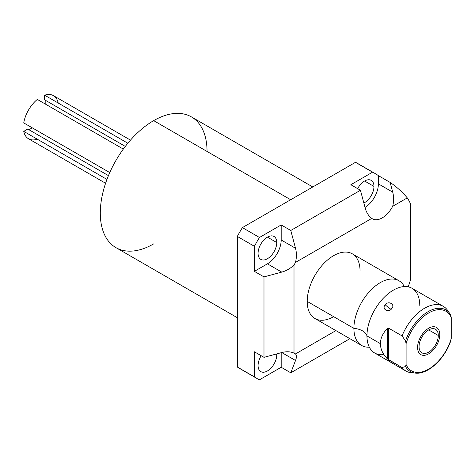 <?xml version="1.0" encoding="UTF-8"?>
<svg xmlns="http://www.w3.org/2000/svg" width="475" height="475" viewBox="0 0 475 475"><rect width="100%" height="100%" fill="white"/><g stroke="black" fill="none" stroke-linecap="round" stroke-linejoin="round"><path stroke-width="0.71" d="M294.007 264.967L294.007 353.097A19.475 11.24 -60 0 1 295.462 353.94L335.89 330.6L295.462 353.94A19.475 11.24 120 0 0 294.761 353.471A19.475 11.24 120 0 0 294.007 353.097C290.462 351.536 286.383 351.352 281.758 352.551L295.527 360.501C296.721 357.319 296.697 355.134 295.462 353.94C296.697 355.134 296.721 357.319 295.527 360.501L290.783 372.81L281.188 367.264L259.469 379.804L281.188 367.264L281.188 352.705L281.188 367.264L290.783 372.81L349.891 338.681L290.783 372.81L295.527 360.501L281.758 352.551L263.987 357.337L263.987 276.895L254.386 271.356L254.386 246.282L237.31 236.419L237.31 367.009L254.386 376.871L254.386 351.791L263.987 357.337L281.758 352.551C286.383 351.352 290.462 351.536 294.007 353.097L294.007 264.967A19.475 11.24 120 0 0 295.462 262.443A19.475 11.24 -60 0 1 294.007 264.967C290.462 268.44 286.383 270.821 281.758 272.11L263.987 276.895L254.386 271.356L267.419 263.833A19.475 11.24 120 0 0 281.188 239.982L281.188 224.936L290.783 230.482L360.442 190.261L350.847 184.722L372.56 172.182L355.484 162.319L242.393 227.614L259.469 237.476L281.188 224.936L259.469 237.476A118.287 68.293 120 0 0 254.386 246.282L237.31 236.419A118.287 68.293 -60 0 1 242.393 227.614L259.469 237.476A118.287 68.293 120 0 0 254.386 246.282L254.386 271.356L267.419 263.833L281.758 272.11C286.383 270.821 290.462 268.44 294.007 264.967M375.161 173.553A118.287 68.293 120 0 1 378.385 175.631L378.385 183.867L392.724 192.149L390.129 182.412L392.724 192.149C393.918 196.798 393.894 201.525 392.665 206.328C393.894 201.525 393.918 196.798 392.724 192.149L378.385 183.867A19.475 11.24 -60 0 1 365.032 207.468A19.475 11.24 120 0 0 378.385 183.867L378.385 175.631L390.129 182.412L378.385 175.631A118.287 68.293 120 0 0 372.56 172.182L350.847 184.722L360.442 190.261L290.783 230.482L295.527 248.265L281.188 239.982L281.188 224.936L290.783 230.482L295.527 248.265C296.721 252.914 296.697 257.64 295.462 262.443L371.788 218.381C368.665 216.089 366.463 212.646 365.186 208.044L360.442 190.261L365.186 208.044C366.463 212.646 368.665 216.089 371.788 218.381A19.475 11.24 120 0 0 372.489 218.844A19.475 11.24 120 0 0 392.665 206.328L407.289 197.885C402.04 191.757 396.316 186.604 390.129 182.412C396.316 186.604 402.04 191.757 407.289 197.885A118.287 68.293 120 0 1 410.643 204.036L410.643 279.353A118.287 68.293 120 0 1 408.197 286.853A118.287 68.293 120 0 0 410.643 279.353L410.643 204.036A118.287 68.293 120 0 0 407.289 197.885L392.665 206.328A19.475 11.24 -60 0 1 371.788 218.381L295.462 262.443C296.697 257.64 296.721 252.914 295.527 248.265L281.188 239.982A19.475 11.24 -60 0 1 267.419 263.833L281.758 272.11L263.987 276.895L263.987 357.337L254.386 351.791L254.386 376.871A118.287 68.293 120 0 0 256.874 378.433A118.287 68.293 120 0 0 259.469 379.804A118.287 68.293 120 0 1 254.386 376.871L237.31 367.009L237.31 236.419A118.287 68.293 -60 0 1 242.393 227.614L355.484 162.319A118.287 68.293 -60 0 1 358.079 163.697L375.161 173.553A118.287 68.293 120 0 0 372.56 172.182L355.484 162.319A118.287 68.293 -60 0 1 360.567 165.258M333.628 316.659A37.353 21.565 -60 0 1 307.212 301.411A37.353 21.565 -60 0 1 333.622 255.663A37.353 21.565 -60 0 1 360.038 270.91M256.874 378.433L239.792 368.57A118.287 68.293 -60 0 1 237.31 367.009A118.287 68.293 -60 0 0 242.393 369.942M237.31 317.704L115.93 247.629A75.478 43.575 -60 0 1 104.357 187.144A75.478 43.575 -60 0 1 153.668 120.632L290.676 199.737L153.668 120.632A75.478 43.575 -60 0 1 191.407 116.897L312.782 186.972M276.765 354.772A13.223 7.636 120 0 0 276.735 353.899A13.223 7.636 -60 0 1 276.765 354.772L275.732 354.172L276.765 354.772A13.223 7.636 -60 0 1 267.419 370.963A13.223 7.636 -60 0 1 258.067 365.566A13.223 7.636 120 0 0 260.805 371.622A13.223 7.636 120 0 0 270.993 368.077A13.223 7.636 120 0 0 276.765 354.772M261.185 355.716A13.223 7.636 120 0 0 258.067 365.566A13.223 7.636 -60 0 1 261.185 355.716M276.765 242.535A13.223 7.636 120 0 0 274.027 236.485A13.223 7.636 120 0 0 263.839 240.023A13.223 7.636 120 0 0 258.067 253.329A13.223 7.636 120 0 0 260.805 259.386A13.223 7.636 120 0 0 270.993 255.841A13.223 7.636 120 0 0 276.765 242.535L267.419 237.138L276.765 242.535A13.223 7.636 -60 0 1 267.419 258.733A13.223 7.636 -60 0 1 258.067 253.329A13.223 7.636 -60 0 1 267.419 237.138A13.223 7.636 -60 0 1 276.765 242.535M373.968 186.42A13.223 7.636 120 0 0 371.224 180.363A13.223 7.636 120 0 0 357.645 188.646A13.223 7.636 -60 0 1 367.953 179.805A13.223 7.636 -60 0 1 373.968 186.42L364.616 181.023L373.968 186.42A13.223 7.636 -60 0 1 363.844 203.021A13.223 7.636 120 0 0 373.968 186.42M398.988 280.767A37.353 21.565 120 0 1 404.338 286.573A37.353 21.565 120 0 0 374.698 286.556A37.353 21.565 120 0 0 353.899 328.362A37.353 21.565 120 0 0 361.635 345.462L314.949 318.511A37.353 21.565 -60 0 1 307.212 301.411A37.353 21.565 -60 0 1 323.517 263.821A37.353 21.565 -60 0 1 352.302 253.81L398.988 280.767A37.353 21.565 120 0 0 370.203 290.771A37.353 21.565 120 0 0 353.899 328.362L307.212 301.411L353.899 328.362A15.538 8.972 180 0 1 366.955 335.902A37.353 21.565 -60 0 1 399.54 287.428A37.353 21.565 -60 0 1 419.775 305.401M448.097 311.089L447.201 309.831A37.353 21.565 120 0 0 443.3 306.351A37.353 21.565 120 0 0 402.052 335.896L388.491 328.071L387.523 328.391C382.838 333.123 380.469 338.218 380.416 343.674L366.955 335.902A37.353 21.565 -60 0 1 383.26 298.306A37.353 21.565 -60 0 1 412.039 288.301L443.3 306.351M391.768 308.566C395.651 304.522 388.425 300.313 385.077 304.701C381.395 309.029 388.627 313.245 391.768 308.566C395.521 304.35 388.639 300.372 385.077 304.701L390.094 309.011L391.768 308.566L390.094 309.011L385.077 304.701C381.532 309.213 388.413 313.185 391.768 308.566M383.913 354.588A37.353 21.565 -60 0 1 367.686 342.612A37.353 21.565 -60 0 1 366.955 335.902L380.416 343.674C380.469 349.125 382.838 354.219 387.523 358.952L402.052 367.567L405.525 366.534A35.566 20.532 120 0 0 415.488 373.107A35.566 20.532 -60 0 1 405.525 366.534L406.101 364.527A34.396 19.861 120 0 0 428.676 369.122A34.396 19.861 120 0 0 451.25 338.455A34.396 19.861 -60 0 1 428.676 369.122A34.396 19.861 -60 0 1 406.101 364.527L406.101 343.615A34.396 19.861 -60 0 1 428.676 312.954A34.396 19.861 -60 0 1 451.25 317.549L451.25 338.455L451.25 317.549L450.668 314.866L451.25 317.549A34.396 19.861 120 0 0 428.676 312.954A34.396 19.861 120 0 0 406.101 343.615L406.101 364.527L405.525 366.534L402.052 367.567A37.353 21.565 120 0 0 405.947 371.046A37.353 21.565 120 0 0 413.517 372.78M419.063 346.59A13.597 7.849 120 0 0 428.676 352.135A13.597 7.849 120 0 0 438.288 335.487A13.597 7.849 120 0 0 428.676 329.935A13.597 7.849 120 0 0 419.063 346.59A13.597 7.849 120 0 0 421.877 352.812A13.597 7.849 120 0 0 432.357 349.167A13.597 7.849 120 0 0 438.288 335.487L428.676 329.935L438.288 335.487A13.597 7.849 120 0 0 435.474 329.264A13.597 7.849 120 0 0 424.994 332.904A13.597 7.849 120 0 0 419.063 346.59M361.635 345.462A37.353 21.565 120 0 0 369.342 347.189A37.353 21.565 120 0 1 353.899 328.362A15.538 8.972 0 0 1 366.955 335.902A37.353 21.565 -60 0 0 374.686 352.996L405.947 371.046M405.525 340.931L406.101 343.615L405.525 340.931A35.566 20.532 -60 0 1 427.233 312.176A35.566 20.532 -60 0 1 449.855 313.583A35.566 20.532 -60 0 1 450.668 314.866A35.566 20.532 120 0 0 449.855 313.583A35.566 20.532 120 0 0 427.233 312.176A35.566 20.532 120 0 0 405.525 340.931L402.052 335.896L405.525 340.931M451.072 339.904C445.455 358.186 428.135 374.728 415.488 373.107L411.386 372.733A37.353 21.565 -60 0 1 402.052 367.567L388.491 359.735L388.491 328.071L402.052 335.896A37.353 21.565 -60 0 1 447.201 309.831L448.121 311.119M388.491 328.071L387.523 328.391L387.523 358.952L388.491 359.735L388.491 328.071M380.416 343.674C380.469 338.218 382.838 333.123 387.523 328.391L387.523 358.952C382.838 354.219 380.469 349.125 380.416 343.674M451.25 338.455L450.668 340.468A35.566 20.532 120 0 1 415.488 373.107M424.697 308.156L427.779 306.595M391.204 361.303L387.82 360.038M109.761 172.573L23.75 122.912A24.902 14.375 -60 0 1 37.311 99.423L123.322 149.085L37.311 99.423A24.902 14.375 120 0 0 23.75 122.912L109.761 172.573M105.593 183.261L28.524 138.765A24.902 14.375 -60 0 1 23.75 131.373L106.958 179.413L23.75 131.373A24.902 14.375 120 0 0 37.311 139.199M58.199 103.028A24.902 14.375 120 0 0 44.638 95.196L44.638 99.833L44.638 95.196A24.902 14.375 -60 0 1 53.426 95.635L130.494 140.125M45.814 100.516L45.814 104.334L45.814 100.516M32.252 127.823L28.945 129.734L32.252 127.823M27.77 129.052L23.75 131.373L27.77 129.052L108.448 175.631L27.77 129.052M127.846 143.236L44.638 95.196L127.846 143.236M207.041 151.448A75.478 43.575 120 0 0 153.668 120.632A75.478 43.575 120 0 0 100.296 213.073A75.478 43.575 120 0 0 153.668 243.889M125.317 146.413L44.638 99.833L125.317 146.413M417.584 347.439A15.687 9.055 120 0 0 420.832 354.623A15.687 9.055 120 0 0 432.921 350.419A15.687 9.055 120 0 0 439.767 334.632A15.687 9.055 120 0 0 436.519 327.453A15.687 9.055 120 0 0 424.43 331.657A15.687 9.055 120 0 0 417.584 347.439M448.091 311.077L450.739 314.978"/></g></svg>
